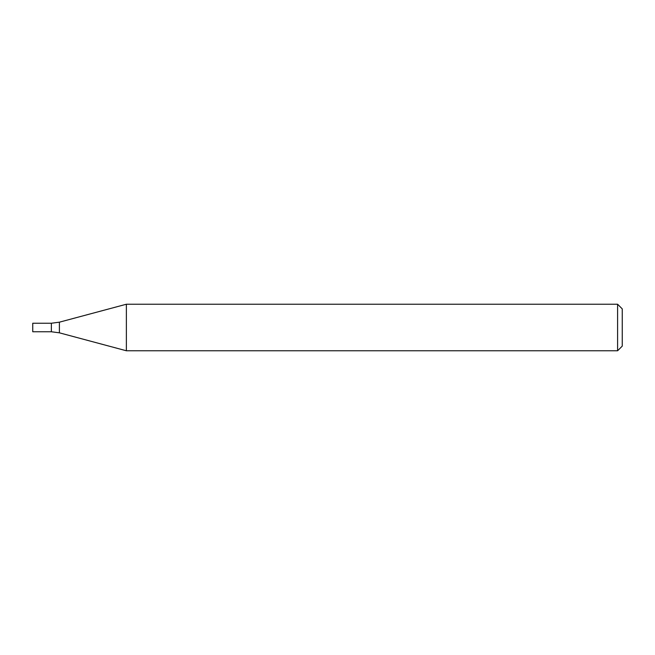<?xml version="1.0" encoding="UTF-8"?>
<svg xmlns="http://www.w3.org/2000/svg" width="655" height="655" viewBox="0 0 655 655"><rect width="100%" height="100%" fill="white"/><g stroke="black" fill="none" stroke-linecap="round" stroke-linejoin="round"><path stroke-width="0.98" d="M617.6 350.769L617.6 304.231L126.374 304.231L126.374 350.769L617.6 350.769L622.25 346.118L622.25 308.882L617.6 304.231M59.392 322.178L59.392 332.822L51.368 331.766L51.368 323.234L51.368 331.766L32.75 331.766L32.75 323.234L51.368 323.234L59.392 322.178L126.374 304.231M59.392 332.822L126.374 350.769"/></g></svg>
